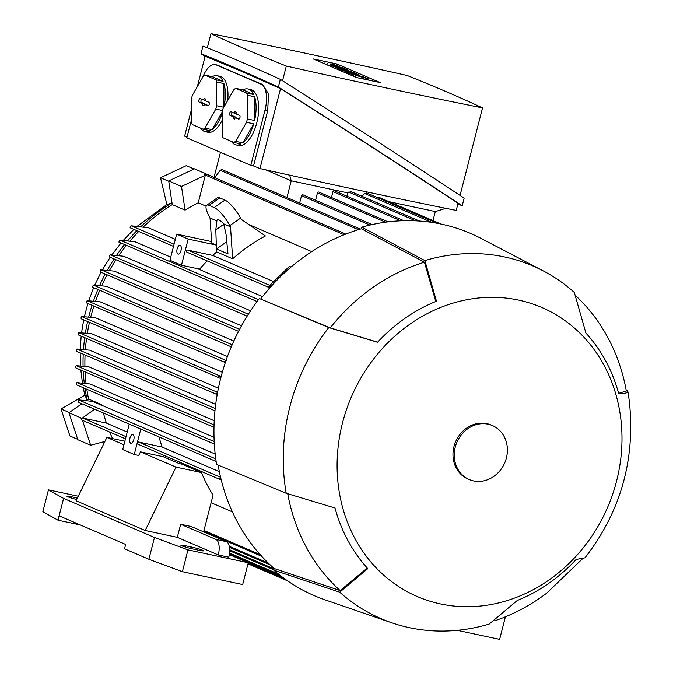 <?xml version="1.0" encoding="UTF-8"?>
<svg xmlns="http://www.w3.org/2000/svg" width="673" height="673" viewBox="0 0 673 673"><rect width="100%" height="100%" fill="white"/><g stroke="black" fill="none" stroke-linecap="round" stroke-linejoin="round"><path stroke-width="1.01" d="M104.408 442.472A170.16 150.853 -66.7 0 1 103.987 441.69M104.904 441.446L90.67 445.265L77.875 439.755L68.949 412.734L81.845 403.741M86.396 400.57L88.584 399.047A170.16 150.853 -66.7 0 1 86.825 389.263M86.051 383.442A170.16 150.853 -66.7 0 1 85.101 371.9M84.916 366.356A170.16 150.853 -66.7 0 1 85.067 354.982M85.395 349.615A170.16 150.853 -66.7 0 1 86.565 338.435M87.355 333.185A170.16 150.853 -66.7 0 1 89.475 322.325M90.746 317.05A170.16 150.853 -66.7 0 1 93.909 306.08M95.541 301.218A170.16 150.853 -66.7 0 1 99.764 290.273M101.766 285.68A170.16 150.853 -66.7 0 1 107.091 274.811M109.48 270.453A170.16 150.853 -66.7 0 1 116 259.744M118.818 255.563A170.16 150.853 -66.7 0 1 126.431 245.342M129.965 241.052A170.16 150.853 -66.7 0 1 138.722 231.445M143.24 226.994A170.16 150.853 -66.7 0 1 172.263 204.6L168.704 180.928L194.463 168.83L207.343 174.492M171.994 202.851A170.084 150.786 113.3 0 0 140.884 226.675M136.871 230.646A170.084 150.786 113.3 0 0 127.677 240.766M124.572 244.543A170.084 150.786 113.3 0 0 116.589 255.303M114.141 258.945A170.084 150.786 113.3 0 0 107.31 270.209M105.24 274.012A170.084 150.786 113.3 0 0 99.646 285.453M97.905 289.474A170.084 150.786 113.3 0 0 93.48 300.999M92.05 305.281A170.084 150.786 113.3 0 0 88.92 316.117A170.084 150.786 113.3 0 0 88.735 316.84M90.073 383.997L214.031 437.307M213.989 427.33L75.889 367.938L75.628 366.81L76.276 365.666L89.063 366.92L214.224 420.743M214.965 410.841L76.402 351.256L76.209 350.153L76.865 349.018L89.644 350.17L215.696 404.38M217.177 394.605L78.245 334.86L78.11 333.783L78.791 332.655L91.721 333.749L218.397 388.22M220.626 378.529L81.147 318.75L81.088 317.706L81.778 316.579L95.221 317.631L222.309 372.278M86.438 302.85L87.095 300.705L100.126 301.807L227.44 356.555M92.731 287.228L92.63 286.185L93.463 285.125L106.46 286.286L233.817 341.051M114.292 271.093L241.498 325.791M109.346 256.867L109.27 255.841L110.237 254.831L123.748 256.245L250.583 310.783M135.029 241.775L170.757 257.145M197.576 268.678L262.52 296.6M211.608 241.582L176.671 234.12L169.949 260.283L181.466 265.238L199.629 269.116A170.16 150.853 -66.7 0 1 207.2 260.897M130.192 227.76L130.209 226.767L131.285 225.808L148.464 227.777L175.333 239.327M206.712 205.24L217.429 197.769A18.07 4.795 -124.9 0 1 219.81 197.879L224.933 200.083A18.07 4.795 -124.9 0 1 240.564 218.094L241.228 219.322L265.406 235.954A170.16 150.853 113.3 0 0 232.648 258.794L216.647 251.912L216.193 245.048L211.709 243.121L210.035 217.985L209.37 216.756A18.07 4.795 55.1 0 1 206.712 205.24A18.07 4.795 55.1 0 1 209.093 205.349L214.216 207.553A18.07 4.795 55.1 0 1 229.846 225.564L230.511 226.793L232.648 258.794M187.212 252.282A1.127 1.001 -66.7 0 1 187.775 250.104L212.777 255.437A170.16 150.853 -66.7 0 1 216.647 251.912M212.777 255.437L273.684 281.625M311.708 251.601L248.867 224.58M206.106 206.19L198.241 202.809A170.16 150.853 113.3 0 0 185.058 210.102L172.263 204.6M88.584 399.047L101.379 404.549A170.16 150.853 113.3 0 0 101.514 405.18L215.183 454.065M101.514 405.18L92.251 401.369L78.539 399.88L77.95 401.049L78.32 402.227L216.142 461.501M90.19 384.022L76.924 382.617M217.673 394.799L216.479 393.284L217.547 392.578M219.053 378.049L218.044 376.602L219.869 375.963L221.19 376.35M225.329 362.545L224.689 361.3L226.439 360.635M114.713 271.152L100.521 269.831M135.046 241.784L119.87 240.143M269.166 288.608L268.249 286.917L269.999 287.665M268.249 286.917L269.234 287.11L270.731 285.739L269.848 285.36L289.407 266.306L291.039 267.013M343.802 234.852L344.845 233.64L345.661 234.111M206.199 174.013L204.432 174.871L205.315 175.249L198.241 202.809M291.232 180.81L286.942 197.526L221.796 169.512L220.239 170.277L214.763 177.68M303.111 194.909A1.127 1.001 113.3 0 0 301.529 195.65L299.645 202.985M319.027 192.167A1.127 1.001 113.3 0 0 317.446 192.915L315.561 200.243M334.565 190.888A1.127 1.001 113.3 0 0 332.984 191.628L331.478 197.509M265.675 169.823L291.207 180.81L347.899 192.899L350.835 191.527M347.865 192.89L347.016 196.222M360.148 195.507L362.326 195.978L364.707 193.53L366.802 193.008M362.293 195.969L362.183 196.39M103.39 413.012A170.16 150.853 113.3 0 0 106.41 423.098L127.231 432.049M137.94 444.188A1.127 1.001 -66.7 0 1 138.503 442.01L162.092 447.04A170.16 150.853 -66.7 0 1 159.064 436.954M162.092 447.04L219.339 471.655M221.224 479.916L219.785 478.385L220.702 477.788M220.668 479.765L137.78 444.138M106.41 423.098L82.821 418.068A1.127 1.001 113.3 0 0 81.82 418.446L81.004 418.093L81.366 419.876L125.481 438.846M223.655 223.848L226.035 234.271L227.97 253.898L216.454 248.943L215.797 229.863L216.883 220.929A12.047 3.197 55.1 0 1 217.362 219.861A12.047 3.197 55.1 0 1 218.944 219.936A12.047 3.197 55.1 0 1 223.655 223.848L230.511 226.793M269.234 287.11L269.057 286.479L270.731 285.739M210.035 217.985L216.883 220.929M223.831 224.26L215.797 229.863M226.776 241.75L216.454 248.943M211.095 502.723L232.387 511.875M181.399 462.898A170.16 150.853 113.3 0 0 181.92 464.168L179.153 463.579L179.969 462.284M203.616 531.847L213.038 495.16A170.16 150.853 -66.7 0 1 201.437 472.564L181.92 464.168M109.724 432.074A170.16 150.853 113.3 0 0 112.534 438.619M246.705 537.348L245.258 535.195M179.153 463.579L163.152 456.698L163.968 455.402M81.82 418.446L94.641 409.251M68.949 412.734L81.744 418.236M90.67 445.265L82.443 420.339M100.714 405.011L101.379 404.549M168.704 180.928L181.5 186.438L205.315 175.249M185.058 210.102L181.5 186.438M220.458 152.308L214.022 177.361M435.313 211.541L432.991 220.584M239.58 329.341L101.169 269.823L100.269 270.857L100.353 271.892M258.44 299.67L120.03 240.143L119.012 241.127L119.037 242.137M214.191 441.597L77.058 382.626L76.419 383.778L76.747 384.931L214.334 444.096M261.982 556.386L261.461 555.166M378.066 197.828L379.673 197.677M445.812 208.31L435.414 211.566L388.986 201.664M259.997 168.553L280.515 88.634C343.188 128.358 402.37 166.584 458.044 203.296L456.218 210.405A1026.981 82.367 -165.6 0 1 259.997 168.553A1209.793 97.021 -165.6 0 1 253.519 165.945L250.819 165.365L186.825 137.847L191.469 119.769M186.976 137.242A1209.793 97.021 -165.6 0 1 184.629 136.148L191.494 109.421M217.051 65.012L217.867 65.273A1209.793 97.021 14.4 0 0 239.26 74.695A1209.793 97.021 14.4 0 0 262.663 84.537L268.51 93.993L267.703 110.7L253.519 165.945M280.515 88.634L240.269 70.774L205.147 56.229L197.332 86.657M202.716 77.286A22.588 10.288 102 0 1 215.318 64.633A22.588 10.288 102 0 1 216.21 64.919L261.006 84.184A22.588 10.288 102 0 1 265.011 110.12L250.819 165.365M247.984 88.962A28.611 13.039 102 0 1 249.103 89.324A28.611 13.039 102 0 1 253.788 94.565L246.579 93.025L235.718 88.356L242.928 89.896A28.611 13.039 102 0 1 247.984 88.962L250.6 89.526A28.611 13.039 102 0 1 251.727 89.879A28.611 13.039 102 0 1 257.103 121.485A28.611 13.039 102 0 1 238.671 145.486L236.046 144.931A28.611 13.039 102 0 1 234.919 144.569A28.611 13.039 102 0 1 231.352 141.364M217.261 75.755A28.611 13.039 102 0 1 218.389 76.108A28.611 13.039 102 0 1 223.074 81.357L215.856 79.818L204.996 75.149L212.214 76.688A28.611 13.039 102 0 1 217.261 75.755L219.886 76.31A28.611 13.039 102 0 1 221.005 76.672A28.611 13.039 102 0 1 227.701 100.487M222.216 120.147A28.611 13.039 102 0 1 207.949 132.278L205.324 131.715A28.611 13.039 102 0 1 204.205 131.361A28.611 13.039 102 0 1 200.638 128.156M223.806 107.268L216.647 105.745L216.706 82.039A28.611 13.039 -78 0 0 215.856 79.818M216.706 82.039L223.916 83.578A28.611 13.039 102 0 1 223.899 107.116M222.233 113.106A28.611 13.039 102 0 1 212.088 129.662L204.878 128.122L215.789 109.093A28.611 13.039 -78 0 0 216.647 105.745M215.789 109.093L222.553 110.532M204.996 75.149A28.611 13.039 -78 0 0 203.296 76.268L192.377 95.305A28.611 13.039 -78 0 0 191.519 98.653L191.46 122.351A28.611 13.039 -78 0 0 192.31 124.581L203.17 129.25A28.611 13.039 -78 0 0 204.878 128.122M203.17 129.25L210.38 130.789A28.611 13.039 102 0 1 205.324 131.715M247.428 95.246L254.638 96.786A28.611 13.039 102 0 1 254.579 120.492L247.37 118.953L247.428 95.246A28.611 13.039 -78 0 0 246.579 93.025M246.511 122.301L253.721 123.84A28.611 13.039 102 0 1 242.802 142.869L235.592 141.33L246.511 122.301A28.611 13.039 -78 0 0 247.37 118.953M235.718 88.356A28.611 13.039 -78 0 0 234.011 89.484L223.1 108.513A28.611 13.039 -78 0 0 222.233 111.861L222.183 135.567A28.611 13.039 -78 0 0 223.024 137.788L233.884 142.457A28.611 13.039 -78 0 0 235.592 141.33M233.884 142.457L241.094 143.997A28.611 13.039 102 0 1 236.046 144.931M242.802 142.869L253.721 123.84M254.579 120.492L254.638 96.786M253.788 94.565L242.928 89.896M230.015 115.369A1.884 0.858 102 0 1 229.678 113.241A1.884 0.858 102 0 1 230.923 111.718A1.884 0.858 102 0 1 230.948 111.735L234.473 113.249L234.877 111.651L236.484 112.332L236.072 113.93L239.588 115.445A1.884 0.858 102 0 1 239.958 117.481A1.884 0.858 102 0 1 238.772 119.113A1.884 0.858 102 0 1 238.654 119.079L235.138 117.565L234.726 119.171L233.127 118.482L233.539 116.883L230.015 115.369L232.042 115.554L235.659 117.11L235.542 117.598M232.513 112.408A1.649 0.749 -78 0 0 231.68 114.023A1.649 0.749 -78 0 0 232.042 115.554M233.539 116.883L235.659 117.11M233.127 118.482L234.852 118.667M235.138 117.565L239.411 118.726M234.473 113.249L236.105 113.804M212.088 129.662L222.233 111.962M223.865 107.175L223.916 83.578M223.074 81.357L212.214 76.688M199.301 102.153A1.884 0.858 102 0 1 198.956 100.025A1.884 0.858 102 0 1 200.201 98.51A1.884 0.858 102 0 1 200.234 98.519L203.751 100.033L204.163 98.435L205.761 99.124L205.349 100.723L208.874 102.237A1.884 0.858 102 0 1 209.236 104.265A1.884 0.858 102 0 1 208.058 105.905A1.884 0.858 102 0 1 207.94 105.871L204.415 104.357L204.003 105.955L202.405 105.266L202.817 103.667L199.301 102.153L201.32 102.346L204.945 103.903L204.819 104.391M201.799 99.192A1.649 0.749 -78 0 0 200.958 100.815A1.649 0.749 -78 0 0 201.32 102.346M202.817 103.667L204.945 103.903M202.405 105.266L204.138 105.459M204.415 104.357L208.697 105.518M203.751 100.033L205.383 100.597M457.884 203.911L462.208 205.77C404.515 167.728 343.23 128.148 278.361 87.027C248.985 73.618 223.192 62.53 200.991 53.756L205.088 56.456M200.991 53.756L202.96 46.092C225.161 54.866 250.953 65.954 280.33 79.364C345.199 120.484 406.484 160.065 464.168 198.098L462.208 205.77M282.534 80.76L286.311 66.063A1026.981 82.367 14.4 0 0 482.533 107.907A1209.793 97.021 14.4 0 0 447.688 92.31A1209.793 97.021 14.4 0 0 407.173 75.502A1026.981 82.367 14.4 0 0 210.943 33.65L207.309 47.817M210.943 33.65A1209.793 97.021 14.4 0 0 245.796 49.247A1209.793 97.021 14.4 0 0 286.311 66.063M482.533 107.907L460.071 195.397M278.361 87.027L280.33 79.364M356.471 77.538L313.273 58.963L337.005 64.019L380.203 82.602L356.471 77.538M363.353 76.714L352.206 74.341L356.867 74.711L348.37 72.692L359.508 75.065L354.856 74.695L363.285 76.974M348.37 72.692L348.05 73.921M349.329 73.105L349.009 74.333M351.247 73.929L350.936 75.157M352.206 74.341L351.895 75.569M353.115 72.314L341.968 69.933L346.578 70.715L339.411 68.839L344.021 69.613L337.493 68.007L348.631 70.387L343.987 69.883L351.836 71.759L353.047 72.575M341.968 69.933L341.657 71.161M337.493 68.007L337.173 69.235M338.452 68.419L338.132 69.647M339.411 68.839L339.091 70.068M340.05 69.109L339.73 70.337M341.009 69.521L340.689 70.749M330.132 64.844L342.229 67.637L330.132 64.844L329.812 66.072M331.091 65.256L330.771 66.484M339.587 66.863L337.434 65.567L330.51 63.935L330.796 64.499M339.672 66.534L330.88 64.171M325.009 62.639L324.697 63.868M342.507 68.175L339.882 67.62L342.448 68.722L335.297 66.644L338.174 67.88L336.206 67.46L332.369 65.811L343.516 68.183L347.352 69.832L342.507 68.175L342.372 68.688M332.369 65.811L332.05 67.039M336.206 67.46L335.894 68.688M337.913 67.199L337.787 67.712M353.384 72.861L350.768 72.297L353.325 73.399L346.174 71.321L349.051 72.558L347.091 72.137L343.247 70.488L354.393 72.861L358.229 74.518L353.384 72.861L353.258 73.365M343.247 70.488L342.936 71.717M347.091 72.137L346.772 73.365M348.799 71.876L348.664 72.39M367.845 79.961L368.148 78.783L365.91 77.816L358.987 76.184L359.273 76.747M368.148 78.783L359.357 76.419M353.485 74.888L353.174 76.116M366.188 78.362L365.885 79.549M337.005 64.019L336.677 65.289M291.207 180.81L289.668 175.165M504.531 617.158L505.221 617.545L504.144 617.309M457.32 630.332L499.627 639.35L505.221 617.545M181.466 265.238L188.188 239.075L176.671 234.12M188.188 239.075L216.193 245.048M180.987 250.507A4.518 2.061 102 0 1 178.126 254.1A4.518 2.061 102 0 1 177.15 248.85A4.518 2.061 102 0 1 180.011 245.258A4.518 2.061 102 0 1 180.987 250.507M140.783 429.088L134.255 454.519L122.73 449.564L129.266 424.133M201.437 472.564L175.989 467.129L140.464 451.861L138.714 455.47L134.255 454.519M140.464 451.861L163.152 456.698M124.867 441.244L106.872 437.408L76.083 500.771L145.2 530.492L175.989 467.129M123.967 444.76L106.872 437.408M229.308 554.586L248.278 562.737L187.969 549.875L154.47 537.466L63.599 498.382L48.456 489.877L78.278 496.245M154.47 537.466L148.876 559.271L182.375 571.688L242.675 584.551L248.278 562.737M177.319 537.34L180.675 524.259L215.873 539.393A13.553 6.175 102 0 1 218.279 554.956L177.319 537.34L145.2 530.492M180.675 524.259L191.166 526.496L226.364 541.63L215.873 539.393M218.279 554.956L228.761 557.194A13.553 6.175 -78 0 0 226.364 541.63M190.997 546.913A9.035 0.723 -165.6 0 1 203.583 550.817A9.035 0.723 -165.6 0 1 198.678 550.22L193.429 549.101A9.035 0.723 -165.6 0 1 180.844 545.206A9.035 0.723 -165.6 0 1 185.748 545.795L190.997 546.913L190.602 548.453M76.714 499.467A9.035 0.723 -165.6 0 1 66.921 496.211A9.035 0.723 -165.6 0 1 71.834 496.809L77.075 497.927A9.035 0.723 -165.6 0 1 77.429 498.003M80.339 524.957L57.996 520.187L42.853 511.69L48.456 489.877M57.996 520.187L63.599 498.382M182.375 571.688L187.969 549.875M148.876 559.271L124.555 548.815L125.674 544.449L59.115 515.829M133.288 441.185A4.518 2.061 102 0 1 130.907 443.372A4.518 2.061 102 0 1 129.931 438.131A4.518 2.061 102 0 1 132.791 434.539A4.518 2.061 102 0 1 133.776 439.78A4.518 2.061 102 0 1 133.288 441.185M328.786 327.558L260.619 299.039A195.759 173.55 113.3 0 1 361.401 228.778L361.813 227.163L424.865 260.569L436.466 301.201A162.933 144.451 113.3 0 0 377.57 342.263L328.786 327.558A191.998 170.21 113.3 0 0 286.227 493.292L335.011 507.997A162.933 144.451 113.3 0 0 367.803 568.618L339.722 592.19L273.76 570.115A197.265 174.887 113.3 0 0 325.446 599.988L391.745 622.777A191.998 170.21 113.3 0 0 409.428 627.682A191.998 170.21 113.3 0 0 489.17 624.064L517.251 600.493A162.933 144.451 113.3 0 0 576.155 559.431L584.988 557.808C620.355 512.136 635.203 460.576 629.524 403.102A191.998 170.21 113.3 0 0 627.816 391.341L626.277 390.651M273.76 570.115L274.172 568.5A195.759 173.55 113.3 0 1 218.119 465.093M259.164 298.728A197.265 174.887 113.3 0 0 216.605 464.463L286.227 493.292M618.706 393.697A162.933 144.451 113.3 0 0 585.914 333.076L574.321 292.444A191.998 170.21 113.3 0 0 543.103 270.807L480.959 238.351A197.265 174.887 113.3 0 0 441.412 224.126A197.265 174.887 113.3 0 0 361.813 227.163M339.722 592.19A191.998 170.21 113.3 0 0 391.745 622.777M543.103 270.807A191.998 170.21 113.3 0 0 504.615 256.951A191.998 170.21 113.3 0 0 424.865 260.569M361.401 228.778L424.453 262.201A190.493 168.881 113.3 0 0 330.25 327.869L260.619 299.039M287.724 493.78A190.493 168.881 113.3 0 0 340.143 590.558L274.172 568.5M618.613 393.352L626.344 391.021A190.493 168.881 113.3 0 0 575.819 295.826M367.265 568.029L340.143 590.558M377.646 342.178L330.25 327.869M424.453 262.201L435.793 301.47M494.672 620.809A190.493 168.881 113.3 0 0 546.51 593.308L582.28 559.002M627.615 390.567C628.574 392.729 625.486 393.772 618.369 393.697M440.537 603.933A157.364 139.504 113.3 0 0 616.544 481.22A157.364 139.504 113.3 0 0 518.555 300.082A157.364 139.504 113.3 0 0 342.549 422.787A157.364 139.504 113.3 0 0 440.537 603.933M492.426 425.58L491.147 425.025A29.368 26.037 113.3 0 0 486.823 423.654A29.368 26.037 113.3 0 0 454.712 444.104A29.368 26.037 113.3 0 0 467.945 478.983L469.224 479.529A29.368 26.037 113.3 0 0 473.548 480.901A29.368 26.037 113.3 0 0 505.659 460.45A29.368 26.037 113.3 0 0 492.426 425.58A29.368 26.037 113.3 0 0 488.11 424.209A29.368 26.037 113.3 0 0 455.991 444.66A29.368 26.037 113.3 0 0 469.224 479.529M171.985 202.792L166.904 204.659L160.519 177.756L168.763 181.306M87.616 321.526A170.084 150.786 113.3 0 0 85.404 332.975M84.714 337.636A170.084 150.786 113.3 0 0 83.494 349.405M83.216 354.191A170.084 150.786 113.3 0 0 83.073 366.146M83.25 371.109A170.084 150.786 113.3 0 0 84.268 383.223M84.975 388.472A170.084 150.786 113.3 0 0 87.128 400.056M69.26 412.515L61.016 408.974L84.941 395.118L87.078 400.09M103.743 443.768L102.767 442.018A170.084 150.786 113.3 0 0 103.743 443.768A170.084 150.786 113.3 0 0 103.76 443.801M77.74 439.351L69.942 436.003L61.016 408.974M194.076 169.016L186.278 165.659L160.519 177.756M78.539 399.88L215.772 458.902M76.276 365.666L214.048 424.915M76.865 349.018L215.2 408.503M78.791 332.655L217.589 392.342M81.778 316.579L219.869 375.963M87.095 300.705L226.044 360.459M93.463 285.125L232.16 344.769M110.237 254.831L248.354 314.224M204.55 174.728L343.768 234.599M220.239 170.277L358.364 229.678M301.529 195.65L369.923 225.068M317.446 192.915L385.511 222.183M332.984 191.628L400.805 220.794M348.732 192.049L415.611 220.803M364.707 193.53L431.805 222.384M138.503 442.01L220.584 477.308M82.821 418.068L126.053 436.651M131.285 225.808L174.08 244.206M187.775 250.104L270.504 285.68M240.564 218.094L229.846 225.564M224.933 200.083L214.216 207.553M219.81 197.879L209.093 205.349M248.253 562.813L283.644 578.031M229.518 553.046L278.58 574.136M229.67 549.774L274.079 568.87M229.283 546.274L268.241 563.032M203.978 530.45L260.165 554.611M217.867 65.273L216.21 64.919M262.663 84.537L261.006 84.184M267.703 110.7L265.011 110.12M327.246 63.607L326.935 64.835M335.465 65.155L335.263 65.937M355.731 75.856L355.411 77.084M363.942 77.395L363.521 79.044M185.428 547.048L185.748 545.795M76.688 499.459L77.075 497.927M71.515 498.062L71.834 496.809M187.052 252.232L268.418 287.22M350.709 191.452L419.489 221.03M130.108 227.743L173.516 246.411M92.655 287.211L231.276 346.831M100.269 271.875L238.536 331.335M109.262 256.85L247.151 316.15M118.953 242.12L257.069 301.521M86.371 302.833L225.312 362.587M247.992 563.823L287.581 580.849M203.742 531.367L261.671 556.277M206.115 173.962L345.064 233.716M229.476 547.376L270.176 564.883M287.043 197.568L360.341 229.081M229.67 550.792L273.844 569.787M302.959 194.825L372.127 224.572M229.4 554.005L281.457 576.391M318.876 192.083L388.085 221.854M366.676 192.932L437.29 223.301M248.017 563.73L287.194 580.58M334.414 190.804L403.909 220.685M379.547 197.601L441.025 224.042M217.051 65.003L215.318 64.633M330.51 63.935L330.393 64.398M334.17 65.239L334.06 65.685M358.987 76.184L358.869 76.638M362.654 77.488L362.318 78.783M166.87 204.525L137.225 226.237M133.868 229.358L123.327 240.328M121.014 243.012L111.811 254.89M110.179 257.246L102.346 269.848M101.043 272.212L94.716 285.125M93.64 287.64L88.769 300.696M87.877 303.489L84.403 316.546M83.688 319.843L81.568 332.681M81.164 336.113L80.255 349.127M80.171 352.879L80.508 365.893M80.827 370.066L82.426 383.013M83.25 387.724L84.815 395.194"/></g></svg>
